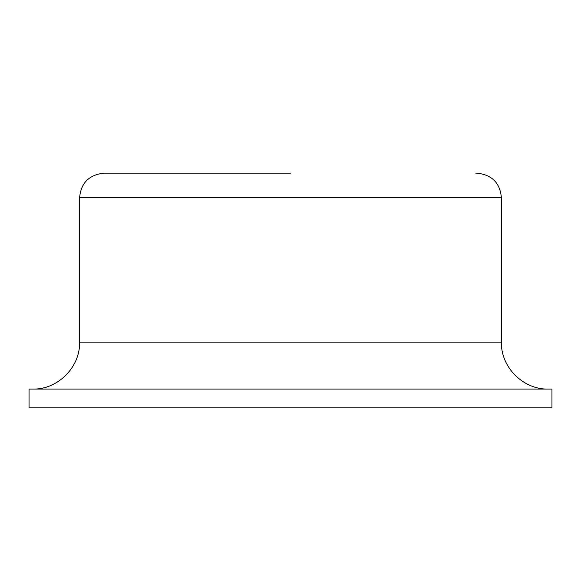 <?xml version="1.0" encoding="UTF-8"?>
<svg xmlns="http://www.w3.org/2000/svg" width="581" height="581" viewBox="0 0 581 581"><rect width="100%" height="100%" fill="white"/><g stroke="black" fill="none" stroke-linecap="round" stroke-linejoin="round"><path stroke-width="0.87" d="M475.752 173.138L476.834 173.138C491.889 174.728 500.074 182.913 501.396 197.693L79.604 197.693C80.926 182.913 89.111 174.728 104.166 173.138L290.5 173.138M290.5 389.088L551.95 389.088L551.95 407.862L29.05 407.862L29.05 389.088L290.5 389.088M32.659 389.088C57.751 389.735 80.258 367.221 79.604 342.136L501.396 342.136L501.396 197.693M79.604 342.136L79.604 197.693M501.396 342.136C500.742 367.221 523.249 389.735 548.341 389.088"/></g></svg>

